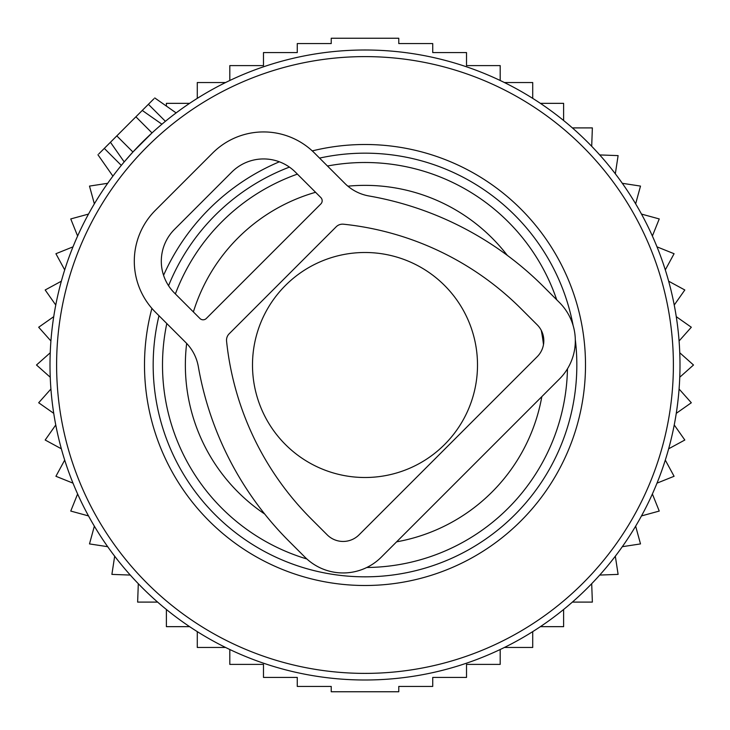 <?xml version="1.0" encoding="UTF-8"?>
<svg xmlns="http://www.w3.org/2000/svg" width="730" height="730" viewBox="0 0 730 730"><rect width="100%" height="100%" fill="white"/><g stroke="black" fill="none" stroke-linecap="round" stroke-linejoin="round"><path stroke-width="1.09" d="M98.796 153.911L142.259 110.44L154.057 118.707M153.911 98.796L142.259 110.44L161.914 124.2L158.957 126.728M453.686 62.744A315.004 315.004 0 0 0 62.744 276.314A315.004 315.004 0 0 0 276.314 667.256A315.004 315.004 0 0 0 667.256 453.686A315.004 315.004 0 0 0 453.686 62.744M422.013 170.692A202.502 202.502 0 0 0 327.469 166.011A202.502 202.502 0 0 1 556.716 299.802A202.502 202.502 0 0 0 422.013 170.692M297.393 174.123A202.502 202.502 0 0 0 175.382 293.935A202.502 202.502 0 0 1 297.393 174.123M166.796 323.536A202.502 202.502 0 0 0 306.874 558.979A202.502 202.502 0 0 1 166.796 323.536M366.788 567.493A202.502 202.502 0 0 0 567.466 368.805A202.502 202.502 0 0 1 366.788 567.493M110.44 142.259L124.2 161.914L132.924 152.013L152.013 132.924L135.899 116.809M166.385 106.087L166.385 103.341L189.618 103.341M591.692 146.292L592.368 127.905L572.384 127.905M599.722 154.933L618.109 155.609L615.326 173.795M622.316 183.303L640.502 186.086L635.648 203.834M641.497 214.082L659.245 218.936L652.383 236.009M657.009 246.859L674.082 253.721L665.304 269.89M668.653 281.205L684.822 289.983L674.237 305.04M676.272 316.665L691.319 327.241L679.082 340.983M679.758 352.763L693.5 365L679.758 377.237M679.082 389.017L691.319 402.759L676.272 413.335M674.237 424.96L684.822 440.017L668.653 448.795M229.813 649.517L229.813 664.4L263.484 664.4L263.484 677.422L297.265 677.422L297.265 686.437L331.228 686.437L331.228 691.757L398.772 691.757L398.772 686.437L432.735 686.437L432.735 677.422L466.516 677.422L466.516 664.4L500.187 664.4L500.187 649.517M197.282 631.642L197.282 647.464L225.57 647.464M166.385 609.495L166.385 626.659L189.618 626.659M138.308 583.708L137.632 602.095L157.616 602.095M130.278 575.067L111.891 574.391L114.674 556.205M107.684 546.697L89.498 543.914L94.353 526.166M88.503 515.918L70.755 511.064L77.617 493.991M72.991 483.141L55.918 476.279L64.696 460.11M61.347 448.795L45.178 440.017L55.763 424.96M53.728 413.335L38.681 402.759L50.917 389.017M50.242 377.237L36.5 365L50.242 352.763M50.917 340.983L38.681 327.241L53.728 316.665M55.763 305.04L45.178 289.983L61.347 281.205M197.282 98.358L197.282 82.536L225.57 82.536M229.813 80.483L229.813 65.6L263.484 65.6L263.484 52.578L297.265 52.578L297.265 43.563L331.228 43.563L331.228 38.243L398.772 38.243L398.772 43.563L432.735 43.563L432.735 52.578L466.516 52.578L466.516 65.6L500.187 65.6L500.187 80.483M504.43 647.464L532.717 647.464L532.717 631.642M540.383 626.659L563.615 626.659L563.615 609.495M572.384 602.095L592.368 602.095L591.692 583.708M599.722 575.067L618.109 574.391L615.326 556.205M622.316 546.697L640.502 543.914L635.648 526.166M641.497 515.918L659.245 511.064L652.383 493.991M657.009 483.141L674.082 476.279L665.304 460.11M563.615 120.505L563.615 103.341L540.383 103.341M532.717 98.358L532.717 82.536L504.43 82.536M107.684 183.303L89.498 186.086L94.353 203.834M88.503 214.082L70.755 218.936L77.617 236.009M72.991 246.859L55.918 253.721L64.696 269.89M185.821 342.562L155.39 312.13A71.996 71.996 0 0 1 155.39 210.304L212.658 153.026A71.996 71.996 0 0 1 314.484 153.026L344.925 183.467A45.005 45.005 0 0 0 369.006 195.978A326.246 326.246 0 0 1 543.585 286.671L559.499 302.576A54.002 54.002 0 0 1 559.499 378.952L381.306 557.136A54.002 54.002 0 0 1 304.939 557.136L289.025 541.231A326.246 326.246 0 0 1 198.332 366.642A45.005 45.005 0 0 0 185.821 342.562M521.311 308.945L537.225 324.85A22.502 22.502 0 0 1 537.225 356.678L359.032 534.862A22.502 22.502 0 0 1 327.213 534.862L311.299 518.957A294.747 294.747 0 0 1 226.565 341.12A8.997 8.997 0 0 1 229.147 333.82L336.183 226.793A8.997 8.997 0 0 1 343.474 224.201A294.747 294.747 0 0 1 521.311 308.945M206.298 318.49L320.853 203.935A4.499 4.499 0 0 0 320.853 197.575L295.394 172.116A45.005 45.005 0 0 0 231.757 172.116L174.479 229.393A45.005 45.005 0 0 0 174.479 293.031L199.938 318.49A4.499 4.499 0 0 0 206.298 318.49M477.502 365A112.502 112.502 0 0 0 365 252.498A112.502 112.502 0 0 0 252.498 365A112.502 112.502 0 0 0 365 477.502A112.502 112.502 0 0 0 477.502 365M451.824 69.085A308.388 308.388 0 0 0 69.085 278.176A308.388 308.388 0 0 0 278.176 660.915A308.388 308.388 0 0 0 660.915 451.824A308.388 308.388 0 0 0 451.824 69.085M312.267 150.9A220.496 220.496 0 0 1 576.581 427.077A220.496 220.496 0 0 1 302.923 576.581A220.496 220.496 0 0 1 151.895 308.379M163.566 275.31A220.496 220.496 0 0 1 279.371 161.804M573.123 325.534A211.828 211.828 0 0 0 319.558 158.1M289.427 167.106A211.828 211.828 0 0 0 168.557 285.731M158.985 315.725A211.828 211.828 0 0 0 305.359 568.259A211.828 211.828 0 0 0 575.304 339.596M507.304 255.363A179.644 179.644 0 0 0 347.891 186.177M315.57 192.291A179.644 179.644 0 0 0 193.377 311.929M186.661 343.419A179.644 179.644 0 0 0 264.735 514.057M396.609 541.833A179.644 179.644 0 0 0 541.833 396.609M543.485 344.624A179.644 179.644 0 0 0 541.268 330.371M104.308 148.4L121.308 165.4M148.4 104.308L165.4 121.308M116.809 135.899L132.924 152.013M97.939 154.76L112.904 176.131M154.76 97.939L176.131 112.904"/></g></svg>
